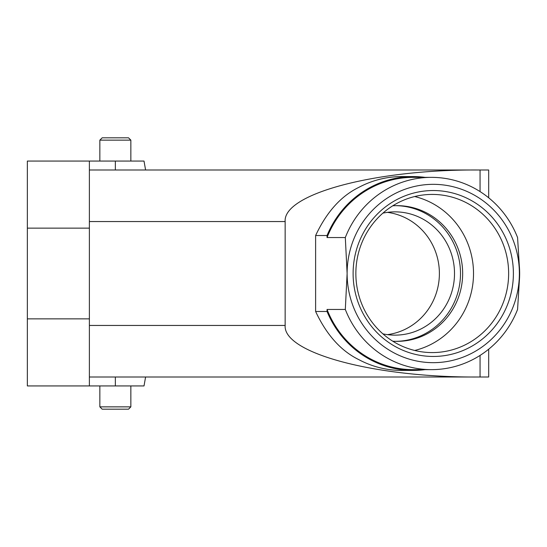 <?xml version="1.0" encoding="UTF-8"?>
<svg xmlns="http://www.w3.org/2000/svg" width="547" height="547" viewBox="0 0 547 547"><rect width="100%" height="100%" fill="white"/><g stroke="black" fill="none" stroke-linecap="round" stroke-linejoin="round"><path stroke-width="0.82" d="M115.355 137.817L128.531 137.817L130.856 140.141L99.848 140.141L102.173 137.817L115.355 137.817M128.531 409.183L102.173 409.183L99.848 406.859L130.856 406.859L128.531 409.183M130.856 385.929L130.856 406.859M396.049 341.335A67.842 65.531 90 0 0 460.499 273.5A67.842 65.531 90 0 0 396.049 205.665M392.746 205.809A67.842 65.531 -90 0 1 397.129 205.658A67.842 65.531 -90 0 1 462.659 273.5A67.842 65.531 -90 0 1 397.129 341.342A67.842 65.531 -90 0 1 392.746 341.191M414.688 350.47A79.083 76.389 90 0 0 416.896 349.889A79.083 76.389 90 0 0 473.511 272.317A79.083 76.389 90 0 0 414.688 196.53M508.635 273.5A79.083 76.389 -90 0 1 452.02 349.889A79.083 76.389 -90 0 1 432.246 352.583A79.083 76.389 -90 0 1 355.858 273.5A79.083 76.389 -90 0 1 432.246 194.417A79.083 76.389 -90 0 1 508.635 273.5M513.387 273.5A82.959 80.135 -90 0 1 393.184 345.348A82.959 80.135 -90 0 1 393.184 201.652A82.959 80.135 -90 0 1 513.387 273.5M488.683 197.788L488.683 169.994L477.579 169.994C374.722 169.413 282.997 193.994 285.151 221.549L285.151 325.451C282.997 353.006 374.722 377.587 477.579 377.006L89.38 377.006M488.683 349.212L488.683 377.006L145.591 377.006L144.018 385.929L115.355 385.929L115.355 377.006M327.051 311.482A96.922 93.619 90 0 0 413.183 370.422L401.744 370.422A96.922 93.619 -90 0 1 358.9 359.673C341.02 350.969 326.593 334.908 315.619 311.482L315.619 235.518C326.593 212.092 341.02 196.031 358.9 187.327A96.922 93.619 -90 0 1 401.744 176.578L413.183 176.578A96.922 93.619 90 0 0 327.051 235.518L327.051 237.542L345.314 237.542A96.142 92.867 -90 0 1 431.439 177.358A96.142 92.867 -90 0 1 517.571 237.542L519.274 265.179A89.551 86.501 90 0 1 519.65 273.5A89.551 86.501 90 0 1 519.274 281.821L517.571 309.458A96.142 92.867 -90 0 1 431.439 369.642A96.142 92.867 -90 0 1 345.314 309.458L327.051 309.458L327.051 311.482L315.619 311.482M431.439 177.358L413.183 177.358A96.142 92.867 90 0 0 327.051 237.542M424.998 177.358A96.922 93.619 90 0 0 413.183 176.578M413.183 370.422A96.922 93.619 90 0 0 424.998 369.642M327.051 309.458A96.142 92.867 90 0 0 413.183 369.642L431.439 369.642M519.376 273.5A89.168 86.125 90 0 0 433.251 184.332A89.168 86.125 90 0 0 347.119 273.5A89.168 86.125 90 0 0 433.251 362.668A89.168 86.125 90 0 0 519.376 273.5M345.314 237.542L347.119 273.5L345.314 309.458M315.619 235.518L327.051 235.518M89.38 161.071L89.38 318.86L27.35 318.86L27.35 161.071L144.018 161.071L145.591 169.994L89.38 169.994L477.579 169.994M89.38 318.86L89.38 385.929L27.35 385.929L115.355 385.929M27.35 318.86L27.35 385.929M46.734 161.071L27.35 161.071M382.886 213.145A61.64 59.541 -90 0 1 394.968 211.86A61.64 59.541 -90 0 1 453.996 265.452A61.64 59.541 -90 0 1 410.373 333.041A61.64 59.541 -90 0 1 394.968 335.14A61.64 59.541 -90 0 1 382.886 333.855M387.406 212.359A61.64 59.541 -90 0 1 439.255 269.356A61.64 59.541 -90 0 1 395.255 333.041A61.64 59.541 -90 0 1 387.406 334.641M480.061 191.587L480.061 169.994M480.061 377.006L480.061 355.413M115.355 169.994L115.355 161.071M89.38 325.451L285.151 325.451M285.151 221.549L89.38 221.549M27.35 228.14L89.38 228.14M130.856 161.071L130.856 140.141M99.848 161.071L99.848 140.141M99.848 385.929L99.848 406.859"/></g></svg>
